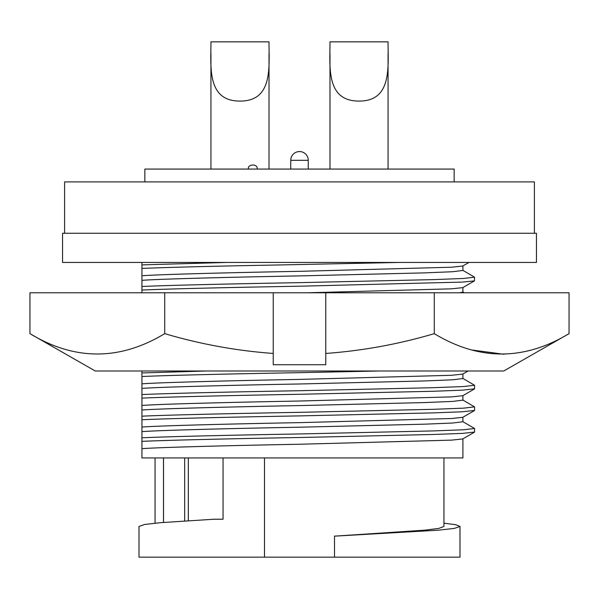 <?xml version="1.0" encoding="UTF-8"?>
<svg xmlns="http://www.w3.org/2000/svg" width="599" height="599" viewBox="0 0 599 599"><rect width="100%" height="100%" fill="white"/><g stroke="black" fill="none" stroke-linecap="round" stroke-linejoin="round"><path stroke-width="0.9" d="M29.95 333.643C74.77 360.778 119.695 360.778 164.725 333.643L164.725 292.791L29.95 292.791L29.95 333.643L95.241 370.991L503.759 370.991L569.05 333.643C524.02 360.778 479.095 360.778 434.275 333.643C398.814 344.14 362.642 350.752 325.759 353.455L325.759 364.731L273.241 364.731L273.241 292.791L325.759 292.791L325.759 353.455M164.725 333.643C200.186 344.14 236.358 350.752 273.241 353.455M504.036 354.271L471.653 349.951M299.5 370.991L468.014 370.991M325.759 292.791L434.275 292.791L434.275 333.643M434.275 292.791L569.05 292.791L569.05 333.643M164.725 292.791L273.241 292.791M454.154 181.909L454.154 169.068L144.846 169.068L144.846 181.909M534.398 233.266L534.398 181.909L64.602 181.909L64.602 233.266M269.011 45.674C269.385 71.011 271.19 101.119 240.034 101.081C208.737 101.149 210.571 71.094 210.938 45.674L210.938 41.84L269.011 41.84L269.011 45.674M210.938 53.446L210.938 169.068M269.011 53.551L269.011 169.068M388.062 45.674C388.437 71.011 390.241 101.119 359.086 101.081C327.788 101.149 329.622 71.094 329.989 45.674L329.989 41.84L388.062 41.84L388.062 45.674M329.989 53.446L329.989 169.068M388.062 53.551L388.062 169.068M536.442 233.266L62.558 233.266L62.558 262.444L536.442 262.444L536.442 233.266M468.965 262.444L462.787 266.008L451.646 267.214L299.5 271.332C230.675 272.582 157.702 274.484 141.933 275.765L141.933 280.339C157.702 279.059 230.675 277.157 299.5 275.907L424.676 272.874L452.747 271.721L462.907 270.449L462.907 265.941M462.795 270.314L474.58 277.187L463.693 278.46L433.616 279.613L299.5 282.646C236.919 283.731 169.33 285.244 141.933 286.494L141.933 290.058C169.33 288.808 236.919 287.295 299.5 286.21L462.6 282.084L474.468 280.879L474.58 277.187M474.468 432.179L462.787 438.925L451.646 440.13L299.5 444.248C230.675 445.499 157.702 447.401 141.933 448.681L141.933 441.358C169.33 440.108 236.919 438.595 299.5 437.51L433.616 434.477L462.6 433.384L474.58 432.051L474.58 428.487L463.693 429.76L433.616 430.913L299.5 433.953C236.919 435.031 169.33 436.544 141.933 437.794L141.933 431.639C157.702 430.359 230.675 428.457 299.5 427.214L424.676 424.174L452.747 423.021L462.907 421.748L462.907 417.241M141.933 448.681L141.933 457.943L462.907 457.943L462.907 438.857M163.482 522.448L163.482 457.943M474.468 280.879L462.787 287.625L451.646 288.83L307.205 292.791M459.575 292.791L462.907 292.065L462.907 287.557M462.795 421.621L474.58 428.487M474.468 410.562L462.787 417.308L451.646 418.514L299.5 422.639C230.675 423.89 157.702 425.784 141.933 427.065L141.933 419.742C169.33 418.491 236.919 416.979 299.5 415.901L433.616 412.868L462.6 411.768L474.58 410.435L474.58 406.878L463.693 408.144L433.616 409.304L299.5 412.337C236.919 413.415 169.33 414.927 141.933 416.178L141.933 410.023C157.702 408.743 230.675 406.848 299.5 405.598L424.676 402.565L452.747 401.405L462.907 400.139L462.907 395.632M462.795 400.005L474.58 406.878M474.468 388.946L462.787 395.699L451.646 396.897L299.5 401.023C230.675 402.273 157.702 404.168 141.933 405.456L141.933 398.125C169.33 396.875 236.919 395.37 299.5 394.284L433.616 391.252L462.6 390.159L474.58 388.826L474.58 385.262L463.693 386.527L433.616 387.688L299.5 390.72C236.919 391.806 169.33 393.311 141.933 394.561L141.933 388.414C157.702 387.126 230.675 385.232 299.5 383.981L424.676 380.949L452.747 379.788L462.907 378.523L462.907 374.016M462.795 378.388L474.58 385.262M468.141 370.991L462.787 374.083L451.646 375.288L299.5 379.407C230.675 380.657 157.702 382.559 141.933 383.839L141.933 376.516C169.33 375.266 236.919 373.754 299.5 372.668L379.324 370.991M206.078 370.991L141.933 372.952L141.933 370.991M141.933 372.952L141.933 376.516M141.933 383.839L141.933 388.414M141.933 394.561L141.933 398.125M141.933 405.456L141.933 410.023M141.933 416.178L141.933 419.742M141.933 427.065L141.933 431.639M141.933 437.794L141.933 441.358M443.941 523.167L455.817 524.731L459.987 526.431L454.327 528.4L438.49 530.175L334.519 536.157L424.586 530.175L438.842 528.4L443.941 526.431L443.941 457.943M334.519 535.978L334.519 557.16L459.987 557.16L459.987 526.431M223.053 457.943L223.053 519.221L214.075 519.221L160.51 522.687L144.673 524.462L139.013 526.431L139.013 557.16L334.519 557.16M264.481 557.16L264.481 457.943L264.481 557.16M188.326 457.943L188.326 520.733M141.933 292.791L141.933 290.058M226.834 262.444L141.933 264.878L141.933 275.765M141.933 268.442C164.538 267.431 216.958 266.091 269.101 265.162L399.511 262.444M141.933 280.339L141.933 286.494M187.337 262.444L141.933 262.444L141.933 264.878M299.5 151.562A8.753 8.753 0 0 0 290.747 160.315A8.753 8.753 0 0 1 299.5 151.562A8.753 8.753 0 0 1 308.253 160.315L308.253 169.068L308.253 160.315L290.747 160.315L290.747 169.068M163.52 522.448L163.52 457.943M184.664 457.943L184.664 520.965M155.059 457.943L155.059 523.167M462.907 291.998L464.277 292.791M248.435 169.068C247.117 164.133 257.944 163.213 257.188 169.068"/></g></svg>
